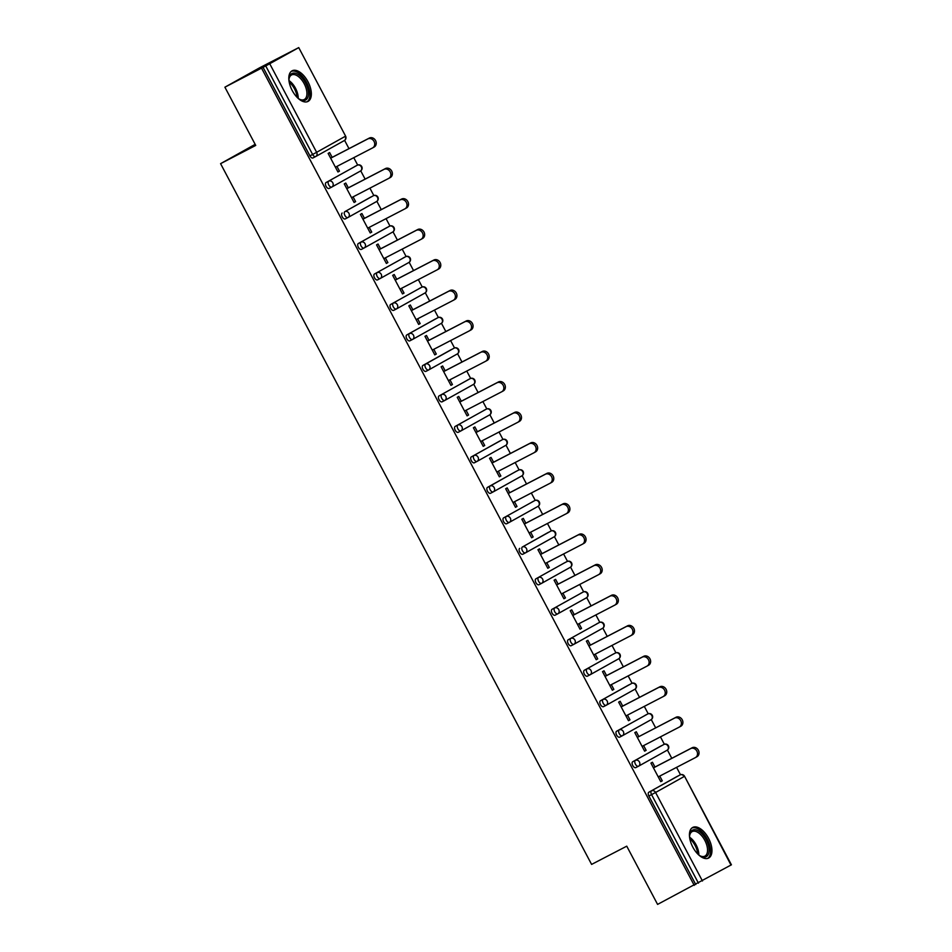 <?xml version="1.0" encoding="UTF-8"?>
<svg xmlns="http://www.w3.org/2000/svg" width="952" height="952" viewBox="0 0 952 952"><rect width="100%" height="100%" fill="white"/><g stroke="black" fill="none" stroke-linecap="round" stroke-linejoin="round"><path stroke-width="1.43" d="M708.562 838.343A17.243 9.008 62.6 0 0 692.747 827.431A17.243 9.008 62.6 0 0 692.83 847.137A17.243 9.008 62.6 0 0 708.633 858.049A17.243 9.008 62.6 0 0 708.562 838.343M307.948 81.717A17.243 9.008 62.6 0 0 292.133 70.793A17.243 9.008 62.6 0 0 292.204 90.499A17.243 9.008 62.6 0 0 308.02 101.424A17.243 9.008 62.6 0 0 307.948 81.717M731.005 865.059L684.559 776.285L731.422 864.809L657.582 904.4L626.749 846.173L591.597 864.404L220.578 163.661L255.731 145.418L224.898 87.191L259.491 67.866L298.738 47.6L345.6 136.124L298.738 47.6M680.478 774.726L676.574 767.348M671.791 758.316L667.423 750.045M664.341 744.238L660.438 736.872M655.654 727.828L651.275 719.569M648.205 713.762L644.302 706.384M639.518 697.352L635.139 689.081M632.057 683.274L628.153 675.896M623.37 666.864L619.002 658.594M615.92 652.786L612.017 645.42M607.233 636.376L602.854 628.118M599.784 622.311L595.881 614.933M591.097 605.9L586.718 597.63M583.635 591.823L579.732 584.445M574.948 575.413L570.569 567.142M567.499 561.335L563.596 553.969M558.812 544.925L554.433 536.666M551.363 530.847L547.459 523.481M542.676 514.449L538.297 506.178M535.214 500.371L531.311 492.993M526.527 483.961L522.148 475.691M519.078 469.883L515.175 462.517M510.391 453.473L506.012 445.215M502.942 439.396L499.038 432.029M494.255 422.997L489.875 414.727M486.793 408.92L482.89 401.542M478.106 392.51L473.727 384.239M470.657 378.432L466.754 371.054M461.97 362.022L457.591 353.751M454.52 347.944L450.617 340.578M445.833 331.534L441.454 323.275M438.372 317.468L434.469 310.09M429.685 301.058L425.306 292.788M422.236 286.98L418.333 279.602M413.549 270.57L409.17 262.3M406.099 256.493L402.196 249.126M397.4 240.082L393.033 231.824M389.951 226.017L386.048 218.639M381.264 209.607L376.885 201.336M373.815 195.529L369.911 188.151M365.128 179.119L360.748 170.848M357.678 165.041L353.763 157.675M348.979 148.631L344.612 140.372M255.16 144.347L220.578 163.661M269.761 63.796L316.635 152.308L312.613 154.462A3.32 1.737 62.6 0 0 315.647 156.556L312.994 157.937A3.32 1.737 -117.4 0 1 312.97 157.949A3.32 1.737 -117.4 0 1 309.935 155.854L312.613 154.462L265.739 65.938L298.309 47.85M309.935 155.854L263.061 67.33L224.898 87.191M265.739 65.938L263.061 67.33M694.246 885.384L261.55 68.175M337.924 171.931L339.459 171.134L337.948 171.979L328.119 153.415L329.63 152.57L332.165 157.354M339.459 171.134L336.948 166.398M695.757 884.539L648.883 796.015A3.32 1.737 -117.4 0 1 648.847 792.242L677.396 776.297A3.32 1.737 -117.4 0 1 677.419 776.285A3.32 1.737 -117.4 0 1 677.443 776.273M661.259 745.809A3.32 1.737 -117.4 0 1 661.283 745.797A3.32 1.737 -117.4 0 1 661.307 745.785L632.699 761.755L663.937 744.428A3.32 1.737 62.6 0 0 663.937 744.428A3.32 2.832 -119.2 0 1 667.995 746.059A3.32 2.832 60.8 0 1 667.031 750.283L638.613 766.158M635.781 767.633L638.459 766.241A3.32 3.32 0 0 0 638.554 766.193A3.32 2.832 60.8 0 0 639.447 761.993A3.32 2.832 -119.2 0 0 635.389 760.362A3.32 1.737 -117.4 0 0 635.424 764.147A3.32 1.737 62.6 0 0 638.459 766.241L635.805 767.621A3.32 1.737 -117.4 0 1 635.781 767.633A3.32 1.737 -117.4 0 1 632.747 765.527A3.32 1.737 -117.4 0 1 632.699 761.755M645.111 715.333A3.32 1.737 -117.4 0 1 645.135 715.321A3.32 1.737 -117.4 0 1 645.158 715.309L647.812 713.929A3.32 1.737 62.6 0 0 647.788 713.941L616.563 731.267L647.788 713.941A3.32 2.832 -119.2 0 1 651.858 715.571A3.32 2.832 60.8 0 1 650.894 719.807L622.477 735.67M619.645 737.145L622.322 735.753A3.32 3.32 0 0 0 622.418 735.706A3.32 2.832 60.8 0 0 623.31 731.517A3.32 2.832 -119.2 0 0 619.24 729.886A3.32 1.737 -117.4 0 0 619.276 733.659A3.32 1.737 62.6 0 0 622.322 735.753L619.669 737.134A3.32 1.737 -117.4 0 1 619.645 737.145A3.32 1.737 -117.4 0 1 616.598 735.051A3.32 1.737 -117.4 0 1 616.563 731.267M606.162 705.289L603.532 706.646A3.32 1.737 -117.4 0 1 603.508 706.658A3.32 1.737 -117.4 0 1 600.462 704.563A3.32 1.737 -117.4 0 1 600.426 700.791L628.974 684.845A3.32 1.737 -117.4 0 1 628.998 684.833A3.32 1.737 -117.4 0 1 629.022 684.821M590.014 674.801L587.384 676.17A3.32 1.737 -117.4 0 1 587.36 676.182A3.32 1.737 -117.4 0 1 584.326 674.076A3.32 1.737 -117.4 0 1 584.278 670.303L612.838 654.357A3.32 1.737 -117.4 0 1 612.862 654.345A3.32 1.737 -117.4 0 1 612.886 654.333M596.69 623.881A3.32 1.737 -117.4 0 1 596.714 623.869A3.32 1.737 -117.4 0 1 596.737 623.857L599.391 622.477A3.32 1.737 62.6 0 0 599.367 622.489L568.142 639.815L599.367 622.489A3.32 2.832 -119.2 0 1 603.437 624.119A3.32 2.832 60.8 0 1 602.473 628.356L574.056 644.218M571.224 645.694L573.901 644.302A3.32 3.32 0 0 0 573.985 644.254A3.32 2.832 60.8 0 0 574.889 640.053A3.32 2.832 -119.2 0 0 570.819 638.435A3.32 1.737 -117.4 0 0 570.855 642.207A3.32 1.737 62.6 0 0 573.901 644.302L571.248 645.682A3.32 1.737 -117.4 0 1 571.224 645.694A3.32 1.737 -117.4 0 1 568.177 643.6A3.32 1.737 -117.4 0 1 568.142 639.815M580.553 593.393A3.32 1.737 -117.4 0 1 580.577 593.382A3.32 1.737 -117.4 0 1 580.601 593.37L583.255 591.989A3.32 1.737 62.6 0 0 583.231 592.001L552.005 609.339L583.231 592.001A3.32 2.832 -119.2 0 1 587.289 593.631A3.32 2.832 60.8 0 1 586.337 597.868L557.92 613.731M557.729 613.838L555.111 615.194A3.32 1.737 -117.4 0 1 555.087 615.206A3.32 1.737 -117.4 0 1 552.041 613.112A3.32 1.737 -117.4 0 1 552.005 609.339M541.593 583.35L538.963 584.718A3.32 1.737 -117.4 0 1 538.939 584.73A3.32 1.737 -117.4 0 1 535.905 582.624A3.32 1.737 -117.4 0 1 535.857 578.852L564.405 562.906A3.32 1.737 -117.4 0 1 564.441 562.894A3.32 1.737 -117.4 0 1 564.465 562.882M548.269 532.43A3.32 1.737 -117.4 0 1 548.293 532.418A3.32 1.737 -117.4 0 1 548.316 532.394L522.398 546.983L550.946 531.038A3.32 1.737 62.6 0 0 550.946 531.038A3.32 2.832 -119.2 0 1 555.016 532.668A3.32 2.832 60.8 0 1 554.052 536.892L525.635 552.767M525.456 552.862L522.827 554.231A3.32 1.737 -117.4 0 1 522.803 554.242A3.32 1.737 -117.4 0 1 519.756 552.148A3.32 1.737 -117.4 0 1 519.721 548.364M532.132 501.942A3.32 1.737 -117.4 0 1 532.156 501.93A3.32 1.737 -117.4 0 1 532.18 501.918L534.834 500.538A3.32 1.737 62.6 0 0 534.81 500.55L503.584 517.888L534.81 500.55A3.32 2.832 -119.2 0 1 538.868 502.18A3.32 2.832 60.8 0 1 537.916 506.416L509.487 522.279M509.308 522.386L506.69 523.743A3.32 1.737 -117.4 0 1 506.654 523.755A3.32 1.737 -117.4 0 1 503.62 521.66A3.32 1.737 -117.4 0 1 503.584 517.888M487.436 487.4L490.113 486.008A3.32 1.737 -117.4 0 0 490.161 489.78A3.32 1.737 62.6 0 0 493.195 491.887L490.542 493.267A3.32 1.737 -117.4 0 1 490.518 493.279A3.32 1.737 -117.4 0 1 487.483 491.172A3.32 1.737 -117.4 0 1 487.436 487.4L515.984 471.454A3.32 1.737 -117.4 0 1 516.008 471.442A3.32 1.737 -117.4 0 1 516.043 471.43M477.035 461.411L474.405 462.779A3.32 1.737 -117.4 0 1 474.382 462.791A3.32 1.737 -117.4 0 1 471.335 460.697A3.32 1.737 -117.4 0 1 471.299 456.912L499.848 440.978A3.32 1.737 -117.4 0 1 499.871 440.954A3.32 1.737 -117.4 0 1 499.895 440.943M483.711 410.49A3.32 1.737 -117.4 0 1 483.735 410.479A3.32 1.737 -117.4 0 1 483.759 410.467L486.412 409.086A3.32 1.737 62.6 0 0 486.389 409.098L455.163 426.425L486.389 409.098A3.32 2.832 -119.2 0 1 490.447 410.728A3.32 2.832 60.8 0 1 489.495 414.965L461.065 430.828M460.887 430.935L458.269 432.291A3.32 1.737 -117.4 0 1 458.233 432.303A3.32 1.737 -117.4 0 1 455.199 430.209A3.32 1.737 -117.4 0 1 455.163 426.425M467.563 380.003A3.32 1.737 -117.4 0 1 467.587 379.991A3.32 1.737 -117.4 0 1 467.622 379.979L470.276 378.598A3.32 1.737 62.6 0 0 470.24 378.61L439.015 395.949L470.24 378.61A3.32 2.832 -119.2 0 1 474.31 380.241A3.32 2.832 60.8 0 1 473.346 384.477L444.929 400.352M442.097 401.827L444.774 400.435A3.32 3.32 0 0 0 444.87 400.387A3.32 2.832 60.8 0 0 445.762 396.187A3.32 2.832 -119.2 0 0 441.692 394.556A3.32 1.737 -117.4 0 0 441.74 398.329A3.32 1.737 62.6 0 0 444.774 400.435L442.121 401.803A3.32 1.737 -117.4 0 1 442.097 401.827A3.32 1.737 -117.4 0 1 439.062 399.721A3.32 1.737 -117.4 0 1 439.015 395.949M422.878 365.461L425.556 364.069A3.32 1.737 -117.4 0 0 425.592 367.853A3.32 1.737 62.6 0 0 428.638 369.947L425.984 371.328A3.32 1.737 -117.4 0 1 425.96 371.339A3.32 1.737 -117.4 0 1 422.914 369.233A3.32 1.737 -117.4 0 1 422.878 365.461L451.427 349.515A3.32 1.737 -117.4 0 1 451.45 349.503A3.32 1.737 -117.4 0 1 451.474 349.491M412.466 339.471L409.836 340.84A3.32 1.737 -117.4 0 1 409.812 340.852A3.32 1.737 -117.4 0 1 406.778 338.757A3.32 1.737 -117.4 0 1 406.742 334.973L435.29 319.039A3.32 1.737 -117.4 0 1 435.314 319.027A3.32 1.737 -117.4 0 1 435.338 319.015M419.142 288.551A3.32 1.737 -117.4 0 1 419.166 288.539A3.32 1.737 -117.4 0 1 419.189 288.527L421.843 287.147A3.32 1.737 62.6 0 0 421.819 287.159L390.594 304.497L421.819 287.159A3.32 2.832 -119.2 0 1 425.889 288.789A3.32 2.832 60.8 0 1 424.925 293.026L396.508 308.9M393.676 310.364L396.353 308.983A3.32 3.32 0 0 0 396.448 308.936A3.32 2.832 60.8 0 0 397.341 304.735A3.32 2.832 -119.2 0 0 393.271 303.105A3.32 1.737 -117.4 0 0 393.319 306.877A3.32 1.737 62.6 0 0 396.353 308.983L393.7 310.352A3.32 1.737 -117.4 0 1 393.676 310.364A3.32 1.737 -117.4 0 1 390.641 308.269A3.32 1.737 -117.4 0 1 390.594 304.497M403.005 258.063A3.32 1.737 -117.4 0 1 403.029 258.051A3.32 1.737 -117.4 0 1 403.053 258.04L405.707 256.671A3.32 1.737 62.6 0 0 405.683 256.683L374.457 274.009L405.683 256.683A3.32 2.832 -119.2 0 1 409.741 258.301A3.32 2.832 60.8 0 1 408.789 262.538L380.372 278.412M377.539 279.888L380.217 278.496A3.32 3.32 0 0 0 380.3 278.448A3.32 2.832 60.8 0 0 381.193 274.247A3.32 2.832 -119.2 0 0 377.135 272.617A3.32 1.737 -117.4 0 0 377.17 276.401A3.32 1.737 62.6 0 0 380.217 278.496L377.563 279.876A3.32 1.737 -117.4 0 1 377.539 279.888A3.32 1.737 -117.4 0 1 374.493 277.782A3.32 1.737 -117.4 0 1 374.457 274.009M364.045 248.02L361.415 249.388A3.32 1.737 -117.4 0 1 361.391 249.4A3.32 1.737 -117.4 0 1 358.357 247.306A3.32 1.737 -117.4 0 1 358.321 243.522L386.869 227.587A3.32 1.737 -117.4 0 1 386.893 227.576A3.32 1.737 -117.4 0 1 386.917 227.564M370.721 197.1A3.32 1.737 -117.4 0 1 370.745 197.088A3.32 1.737 -117.4 0 1 370.768 197.076L344.85 211.653L373.398 195.707A3.32 1.737 62.6 0 0 373.398 195.707A3.32 2.832 -119.2 0 1 377.468 197.338A3.32 2.832 60.8 0 1 376.504 201.574L348.087 217.437M347.908 217.544L345.278 218.9A3.32 1.737 -117.4 0 1 345.255 218.912A3.32 1.737 -117.4 0 1 342.22 216.818A3.32 1.737 -117.4 0 1 342.173 213.046M354.584 166.612A3.32 1.737 -117.4 0 1 354.608 166.6A3.32 1.737 -117.4 0 1 354.632 166.588L357.286 165.208A3.32 1.737 62.6 0 0 357.262 165.231L326.036 182.558L357.262 165.231A3.32 2.832 -119.2 0 1 361.32 166.85A3.32 2.832 60.8 0 1 360.368 171.086L331.95 186.961M329.118 188.436L331.796 187.044A3.32 3.32 0 0 0 331.879 186.997A3.32 2.832 60.8 0 0 332.772 182.796A3.32 2.832 -119.2 0 0 328.714 181.166A3.32 1.737 -117.4 0 0 328.749 184.95A3.32 1.737 62.6 0 0 331.796 187.044L329.142 188.425A3.32 1.737 -117.4 0 1 329.118 188.436A3.32 1.737 -117.4 0 1 326.072 186.33A3.32 1.737 -117.4 0 1 326.036 182.558M348.313 187.841L345.778 183.058L344.255 183.903L354.084 202.467L355.608 201.622L353.097 196.874M364.449 218.329L361.915 213.534L360.403 214.379L370.233 232.942L371.744 232.098L369.233 227.361M380.586 248.805L378.051 244.021L376.54 244.866L386.369 263.43L387.88 262.585L385.37 257.849M396.734 279.293L394.199 274.509L392.676 275.354L402.506 293.918L404.029 293.073L401.518 288.337M412.87 309.781L410.336 304.997L408.825 305.842L418.654 324.406L420.165 323.561L417.654 318.813M429.007 340.269L426.472 335.473L424.961 336.318L434.79 354.882L436.302 354.037L433.791 349.301M445.155 370.745L442.62 365.961L441.109 366.806L450.939 385.37L452.45 384.525L449.939 379.788M461.292 401.232L458.757 396.448L457.246 397.293L467.075 415.857L468.586 415.012L466.075 410.264M477.428 431.72L474.893 426.924L473.382 427.769L483.211 446.333L484.723 445.488L482.212 440.752M493.576 462.196L491.042 457.412L489.53 458.257L499.36 476.821L500.871 475.976L498.36 471.24M509.713 492.684L507.178 487.9L505.667 488.745L515.496 507.309L517.007 506.464L514.496 501.716M525.849 523.172L523.314 518.376L521.803 519.221L531.632 537.785L533.144 536.94L530.633 532.204M541.997 553.647L539.463 548.864L537.951 549.709L547.781 568.273L549.292 567.428L546.781 562.692M558.134 584.135L555.599 579.351L554.088 580.196L563.917 598.76L565.428 597.915L562.918 593.167M574.27 614.623L571.736 609.827L570.224 610.672L580.054 629.236L581.565 628.391L579.066 623.655M590.418 645.099L587.884 640.315L586.372 641.16L596.202 659.724L597.713 658.879L595.202 654.143M606.555 675.587L604.02 670.803L602.509 671.648L612.338 690.212L613.85 689.367L611.339 684.631M622.703 706.075L620.157 701.291L618.645 702.136L628.475 720.7L629.986 719.855L627.487 715.107M638.84 736.562L636.305 731.767L634.794 732.612L644.623 751.176L646.134 750.331L643.623 745.594M654.976 767.038L652.441 762.254L650.93 763.099L660.759 781.663L662.271 780.818L659.76 776.082M355.608 201.622L354.061 202.419M371.744 232.098L370.209 232.907M387.88 262.585L386.345 263.383M404.029 293.073L402.482 293.87M420.165 323.561L418.63 324.358M436.302 354.037L434.767 354.834M452.45 384.525L450.903 385.322M468.586 415.012L467.051 415.81M484.723 445.488L483.188 446.286M500.871 475.976L499.324 476.773M517.007 506.464L515.472 507.261M533.144 536.94L531.609 537.737M549.292 567.428L547.745 568.225M565.428 597.915L563.893 598.713M581.565 628.391L580.03 629.201M597.713 658.879L596.178 659.677M613.85 689.367L612.314 690.164M629.986 719.855L628.451 720.652M646.134 750.331L644.599 751.128M662.271 780.818L660.736 781.616M335.413 167.195L372.577 147.917A5.081 4.332 -119.2 0 0 372.672 147.857A5.081 4.332 -119.2 0 0 374.017 141.36A5.081 4.332 -119.2 0 0 367.817 138.921L330.653 158.199M367.817 138.921L369.328 138.076A5.081 4.332 60.8 0 1 375.528 140.515A5.081 4.332 60.8 0 1 374.184 147.013A5.081 4.332 60.8 0 1 374.088 147.072L372.767 147.798M369.328 138.076L330.63 158.151M351.55 197.671L388.713 178.393A5.081 4.332 -119.2 0 0 388.809 178.345A5.081 4.332 -119.2 0 0 390.153 171.848A5.081 4.332 -119.2 0 0 383.953 169.408L346.79 188.686M383.953 169.408L385.465 168.564A5.081 4.332 60.8 0 1 391.665 171.003A5.081 4.332 60.8 0 1 390.332 177.5A5.081 4.332 60.8 0 1 390.225 177.548L388.916 178.286M385.465 168.564L346.766 188.639M367.698 228.159L404.85 208.881A5.081 4.332 -119.2 0 0 404.957 208.833A5.081 4.332 -119.2 0 0 406.29 202.336A5.081 4.332 -119.2 0 0 400.09 199.896L362.938 219.174M400.09 199.896L401.613 199.051A5.081 4.332 60.8 0 1 407.801 201.491A5.081 4.332 60.8 0 1 406.468 207.988A5.081 4.332 60.8 0 1 406.373 208.036L405.052 208.774M401.613 199.051L362.914 219.127M383.834 258.647L420.998 239.368A5.081 4.332 -119.2 0 0 421.093 239.309A5.081 4.332 -119.2 0 0 422.438 232.812A5.081 4.332 -119.2 0 0 416.238 230.372L379.075 249.662M416.238 230.372L417.75 229.527A5.081 4.332 60.8 0 1 423.949 231.967A5.081 4.332 60.8 0 1 422.605 238.464A5.081 4.332 60.8 0 1 422.51 238.524L421.189 239.261M417.75 229.527L379.051 249.614M399.971 289.134L437.135 269.856A5.081 4.332 -119.2 0 0 437.242 269.797A5.081 4.332 -119.2 0 0 438.575 263.299A5.081 4.332 -119.2 0 0 432.375 260.86L395.223 280.138M432.375 260.86L433.886 260.015A5.081 4.332 60.8 0 1 440.086 262.454A5.081 4.332 60.8 0 1 438.753 268.952A5.081 4.332 60.8 0 1 438.646 269.011L437.337 269.737M433.886 260.015L395.187 280.09M416.119 319.61L453.271 300.332A5.081 4.332 -119.2 0 0 453.378 300.285A5.081 4.332 -119.2 0 0 454.711 293.787A5.081 4.332 -119.2 0 0 448.523 291.348L411.359 310.626M448.523 291.348L450.034 290.503A5.081 4.332 60.8 0 1 456.234 292.942A5.081 4.332 60.8 0 1 454.889 299.44A5.081 4.332 60.8 0 1 454.794 299.487L453.473 300.225M450.034 290.503L411.335 310.578M289.027 81.11A14.923 7.794 -117.4 0 1 289.063 78.528A14.923 7.794 -117.4 0 1 296.096 73.483A14.923 7.794 -117.4 0 1 308.127 90.107A14.923 7.794 -117.4 0 1 301.379 100.127A14.923 7.794 -117.4 0 1 299.928 99.472A14.923 7.794 -117.4 0 1 297.798 98.02M299.464 99.198A13.816 7.223 62.6 0 0 300.344 99.579A13.816 7.223 62.6 0 0 304.271 99.508A13.816 7.223 62.6 0 0 305.699 87.096A13.816 7.223 62.6 0 0 295.453 74.899A13.816 7.223 62.6 0 0 291.538 74.97A13.816 7.223 62.6 0 0 289.015 79.076M306.984 101.816A17.136 8.949 62.6 0 0 308.281 86.275A17.136 8.949 62.6 0 0 295.703 71.507A17.136 8.949 62.6 0 0 291.217 71.424M689.641 837.736A14.923 7.794 -117.4 0 1 689.676 835.166A14.923 7.794 -117.4 0 1 696.709 830.108A14.923 7.794 -117.4 0 1 708.74 846.733A14.923 7.794 -117.4 0 1 701.993 856.764A14.923 7.794 -117.4 0 1 700.553 856.11A14.923 7.794 -117.4 0 1 698.411 854.658M700.077 855.836A13.816 7.223 62.6 0 0 700.969 856.205A13.816 7.223 62.6 0 0 704.885 856.134A13.816 7.223 62.6 0 0 706.313 843.734A13.816 7.223 62.6 0 0 696.067 831.536A13.816 7.223 62.6 0 0 692.152 831.596A13.816 7.223 62.6 0 0 689.629 835.701M707.598 858.442A17.136 8.949 62.6 0 0 708.895 842.901A17.136 8.949 62.6 0 0 696.317 828.133A17.136 8.949 62.6 0 0 691.83 828.05M432.256 350.098L469.419 330.82A5.081 4.332 -119.2 0 0 469.514 330.76A5.081 4.332 -119.2 0 0 470.859 324.263A5.081 4.332 -119.2 0 0 464.659 321.835L427.496 341.113M464.659 321.835L466.171 320.991A5.081 4.332 60.8 0 1 472.37 323.418A5.081 4.332 60.8 0 1 471.026 329.916A5.081 4.332 60.8 0 1 470.931 329.975L469.61 330.713M466.171 320.991L427.472 341.066M448.392 380.586L485.556 361.308A5.081 4.332 -119.2 0 0 485.663 361.248A5.081 4.332 -119.2 0 0 486.996 354.751A5.081 4.332 -119.2 0 0 480.796 352.311L443.644 371.589M480.796 352.311L482.307 351.466A5.081 4.332 60.8 0 1 488.507 353.906A5.081 4.332 60.8 0 1 487.174 360.403A5.081 4.332 60.8 0 1 487.067 360.463L485.758 361.189M482.307 351.466L443.608 371.542M464.54 411.062L501.704 391.784A5.081 4.332 -119.2 0 0 501.799 391.736A5.081 4.332 -119.2 0 0 503.132 385.239A5.081 4.332 -119.2 0 0 496.944 382.799L459.78 402.077M496.944 382.799L498.455 381.954A5.081 4.332 60.8 0 1 504.655 384.394A5.081 4.332 60.8 0 1 503.31 390.891A5.081 4.332 60.8 0 1 503.215 390.939L501.894 391.677M498.455 381.954L459.757 402.03M480.677 441.549L517.84 422.272A5.081 4.332 -119.2 0 0 517.936 422.212A5.081 4.332 -119.2 0 0 519.28 415.726A5.081 4.332 -119.2 0 0 513.08 413.287L475.917 432.565M513.08 413.287L514.592 412.442A5.081 4.332 60.8 0 1 520.792 414.882A5.081 4.332 60.8 0 1 519.447 421.367A5.081 4.332 60.8 0 1 519.352 421.427L518.043 422.164M514.592 412.442L475.893 432.517M496.825 472.037L533.977 452.759A5.081 4.332 -119.2 0 0 534.084 452.7A5.081 4.332 -119.2 0 0 535.417 446.202A5.081 4.332 -119.2 0 0 529.217 443.763L492.065 463.041M529.217 443.763L530.728 442.918A5.081 4.332 60.8 0 1 536.928 445.357A5.081 4.332 60.8 0 1 535.595 451.855A5.081 4.332 60.8 0 1 535.488 451.914L534.179 452.64M530.728 442.918L492.029 462.993M512.961 502.513L550.125 483.235A5.081 4.332 -119.2 0 0 550.22 483.188A5.081 4.332 -119.2 0 0 551.553 476.69A5.081 4.332 -119.2 0 0 545.365 474.251L508.201 493.529M545.365 474.251L546.876 473.406A5.081 4.332 60.8 0 1 553.076 475.845A5.081 4.332 60.8 0 1 551.732 482.343A5.081 4.332 60.8 0 1 551.636 482.39L550.315 483.128M546.876 473.406L508.178 493.481M529.098 533.001L566.261 513.723A5.081 4.332 -119.2 0 0 566.357 513.675A5.081 4.332 -119.2 0 0 567.701 507.178A5.081 4.332 -119.2 0 0 561.501 504.738L524.338 524.016M561.501 504.738L563.013 503.894A5.081 4.332 60.8 0 1 569.213 506.333A5.081 4.332 60.8 0 1 567.868 512.83A5.081 4.332 60.8 0 1 567.773 512.878L566.464 513.616M563.013 503.894L524.314 523.969M545.246 563.489L582.398 544.211A5.081 4.332 -119.2 0 0 582.505 544.151A5.081 4.332 -119.2 0 0 583.838 537.654A5.081 4.332 -119.2 0 0 577.638 535.214L540.486 554.492M577.638 535.214L579.149 534.37A5.081 4.332 60.8 0 1 585.349 536.809A5.081 4.332 60.8 0 1 584.016 543.306A5.081 4.332 60.8 0 1 583.909 543.366L582.6 544.092M579.149 534.37L540.462 554.445M561.382 593.965L598.546 574.687A5.081 4.332 -119.2 0 0 598.641 574.639A5.081 4.332 -119.2 0 0 599.974 568.142A5.081 4.332 -119.2 0 0 593.786 565.702L556.622 584.98M593.786 565.702L595.298 564.857A5.081 4.332 60.8 0 1 601.497 567.297A5.081 4.332 60.8 0 1 600.153 573.794A5.081 4.332 60.8 0 1 600.058 573.842L598.737 574.58M595.298 564.857L556.599 584.933M577.519 624.452L614.683 605.174A5.081 4.332 -119.2 0 0 614.778 605.127A5.081 4.332 -119.2 0 0 616.122 598.63A5.081 4.332 -119.2 0 0 609.923 596.19L572.759 615.468M609.923 596.19L611.434 595.345A5.081 4.332 60.8 0 1 617.634 597.785A5.081 4.332 60.8 0 1 616.289 604.282A5.081 4.332 60.8 0 1 616.194 604.33L614.885 605.067M611.434 595.345L572.735 615.42M593.667 654.94L630.819 635.662A5.081 4.332 -119.2 0 0 630.926 635.603A5.081 4.332 -119.2 0 0 632.259 629.105A5.081 4.332 -119.2 0 0 626.059 626.666L588.907 645.944M626.059 626.666L627.57 625.821A5.081 4.332 60.8 0 1 633.77 628.26A5.081 4.332 60.8 0 1 632.437 634.758A5.081 4.332 60.8 0 1 632.33 634.817L631.021 635.555M627.57 625.821L588.883 645.908M609.804 685.428L646.967 666.15A5.081 4.332 -119.2 0 0 647.062 666.091A5.081 4.332 -119.2 0 0 648.407 659.593A5.081 4.332 -119.2 0 0 642.207 657.154L605.044 676.432M642.207 657.154L643.719 656.309A5.081 4.332 60.8 0 1 649.918 658.748A5.081 4.332 60.8 0 1 648.574 665.246A5.081 4.332 60.8 0 1 648.479 665.305L647.158 666.031M643.719 656.309L605.02 676.384M625.94 715.904L663.104 696.626A5.081 4.332 -119.2 0 0 663.199 696.578A5.081 4.332 -119.2 0 0 664.544 690.081A5.081 4.332 -119.2 0 0 658.344 687.641L621.18 706.919M658.344 687.641L659.855 686.797A5.081 4.332 60.8 0 1 666.055 689.236A5.081 4.332 60.8 0 1 664.722 695.733A5.081 4.332 60.8 0 1 664.615 695.781L663.306 696.519M659.855 686.797L621.156 706.872M642.088 746.392L679.24 727.114A5.081 4.332 -119.2 0 0 679.347 727.054A5.081 4.332 -119.2 0 0 680.68 720.557A5.081 4.332 -119.2 0 0 674.48 718.129L637.328 737.407L676.003 717.284A5.081 4.332 60.8 0 1 682.191 719.712A5.081 4.332 60.8 0 1 680.858 726.209A5.081 4.332 60.8 0 1 680.751 726.269L679.442 727.007M658.225 776.88L695.388 757.602A5.081 4.332 -119.2 0 0 695.484 757.542A5.081 4.332 -119.2 0 0 696.828 751.045A5.081 4.332 -119.2 0 0 690.628 748.605L653.465 767.883M690.628 748.605L692.14 747.76A5.081 4.332 60.8 0 1 698.34 750.2A5.081 4.332 60.8 0 1 696.995 756.697A5.081 4.332 60.8 0 1 696.9 756.757L695.579 757.483M692.14 747.76L653.441 767.836M345.6 136.124A3.32 3.32 0 0 1 344.291 140.575L315.743 156.509A3.32 2.832 60.8 0 1 315.671 156.544A3.32 1.737 62.6 0 0 315.671 156.544A3.32 3.32 0 0 0 315.743 156.509A3.32 2.832 60.8 0 0 316.635 152.308L345.183 136.374A3.32 2.832 60.8 0 1 344.231 140.61L315.802 156.473M648.847 792.242L680.073 774.904A3.32 2.832 -119.2 0 1 684.131 776.534L655.583 792.481L702.457 881.005M698.435 883.147L651.561 794.622L648.883 796.015M655.583 792.481L651.561 794.622A3.32 1.737 -117.4 0 1 651.525 790.85A3.32 2.832 -119.2 0 1 655.583 792.481M358.321 243.522L389.57 226.183A3.32 1.737 62.6 0 0 389.547 226.195A3.32 2.832 -119.2 0 1 393.604 227.825A3.32 2.832 60.8 0 1 392.652 232.062L364.223 247.925M406.742 334.973L437.991 317.635A3.32 1.737 62.6 0 0 437.968 317.647A3.32 2.832 -119.2 0 1 442.025 319.277A3.32 2.832 60.8 0 1 441.073 323.513L412.644 339.376M425.96 371.339L428.638 369.947A3.32 3.32 0 0 0 428.721 369.9A3.32 2.832 60.8 0 0 429.614 365.699A3.32 2.832 -119.2 0 0 425.556 364.069L454.128 348.123A3.32 1.737 62.6 0 0 454.104 348.135A3.32 2.832 -119.2 0 1 458.174 349.765A3.32 2.832 60.8 0 1 457.21 353.989L428.793 369.864M471.299 456.912L502.549 439.574A3.32 1.737 62.6 0 0 502.525 439.586A3.32 2.832 -119.2 0 1 506.595 441.216A3.32 2.832 60.8 0 1 505.631 445.441L477.214 461.315M516.008 471.442L518.697 470.05A3.32 1.737 62.6 0 0 518.697 470.05A3.32 1.737 62.6 0 0 518.662 470.062A3.32 2.832 -119.2 0 1 522.731 471.692A3.32 2.832 60.8 0 1 521.839 475.893L493.291 491.839A3.32 2.832 60.8 0 1 493.219 491.875A3.32 1.737 62.6 0 0 493.219 491.875A3.32 3.32 0 0 0 493.291 491.839A3.32 2.832 60.8 0 0 494.183 487.638A3.32 2.832 -119.2 0 0 490.113 486.008L515.984 471.454M518.697 470.05A3.32 3.32 0 0 1 523.148 471.442A3.32 3.32 0 0 1 521.839 475.893A3.32 2.832 60.8 0 1 521.767 475.929L493.35 491.803M535.857 578.852L564.405 562.906M564.441 562.894L567.118 561.501A3.32 1.737 62.6 0 0 567.095 561.525A3.32 2.832 -119.2 0 1 571.152 563.144A3.32 2.832 60.8 0 1 570.188 567.38L541.771 583.255M584.278 670.303L612.838 654.357M612.862 654.345L615.539 652.965A3.32 1.737 62.6 0 0 615.516 652.977A3.32 2.832 -119.2 0 1 619.573 654.595A3.32 2.832 60.8 0 1 618.61 658.832L590.192 674.706M600.426 700.791L631.676 683.441A3.32 1.737 62.6 0 0 631.652 683.453A3.32 2.832 -119.2 0 1 635.71 685.083A3.32 2.832 60.8 0 1 634.758 689.319L606.341 705.194M331.796 187.044A3.32 1.737 62.6 0 0 331.82 187.032A3.32 2.832 60.8 0 0 331.879 186.997L360.427 171.051A3.32 3.32 0 0 0 361.748 166.6A3.32 3.32 0 0 0 357.286 165.208M373.422 195.695A3.32 3.32 0 0 1 377.885 197.088A3.32 3.32 0 0 1 376.575 201.538L348.027 217.484A3.32 2.832 60.8 0 0 348.92 213.284A3.32 2.832 -119.2 0 0 344.85 211.653A3.32 1.737 -117.4 0 0 344.898 215.426A3.32 1.737 62.6 0 0 347.932 217.532A3.32 1.737 62.6 0 0 347.956 217.52A3.32 3.32 0 0 0 348.027 217.484A3.32 2.832 60.8 0 1 347.956 217.52L345.255 218.912M389.618 226.16A3.32 1.737 62.6 0 0 389.57 226.183A3.32 3.32 0 0 1 394.021 227.576A3.32 3.32 0 0 1 392.712 232.026L364.164 247.96A3.32 2.832 60.8 0 1 364.092 247.996A3.32 1.737 62.6 0 0 364.092 247.996A3.32 3.32 0 0 0 364.164 247.96A3.32 2.832 60.8 0 0 365.056 243.76A3.32 2.832 -119.2 0 0 360.998 242.141A3.32 1.737 -117.4 0 0 361.034 245.913A3.32 1.737 62.6 0 0 364.069 248.008L361.391 249.4M405.766 256.635A3.32 1.737 62.6 0 0 405.707 256.671A3.32 3.32 0 0 1 410.169 258.063A3.32 3.32 0 0 1 408.848 262.502L380.3 278.448A3.32 2.832 60.8 0 1 380.241 278.484A3.32 1.737 62.6 0 1 380.217 278.496M421.903 287.123A3.32 1.737 62.6 0 0 421.843 287.147A3.32 3.32 0 0 1 426.306 288.539A3.32 3.32 0 0 1 424.997 292.99L396.448 308.936A3.32 2.832 60.8 0 1 396.377 308.972A3.32 1.737 62.6 0 1 396.353 308.983M438.039 317.611A3.32 1.737 62.6 0 0 437.991 317.635A3.32 3.32 0 0 1 442.454 319.027A3.32 3.32 0 0 1 441.133 323.478L412.585 339.412A3.32 2.832 60.8 0 1 412.525 339.447A3.32 1.737 62.6 0 0 412.525 339.447A3.32 3.32 0 0 0 412.585 339.412A3.32 2.832 60.8 0 0 413.477 335.223A3.32 2.832 -119.2 0 0 409.419 333.593A3.32 1.737 -117.4 0 0 409.455 337.365A3.32 1.737 62.6 0 0 412.49 339.459L409.812 340.852M428.638 369.947A3.32 1.737 62.6 0 0 428.662 369.935A3.32 2.832 60.8 0 0 428.721 369.9L457.269 353.954A3.32 3.32 0 0 0 458.59 349.515A3.32 3.32 0 0 0 454.128 348.123M470.324 378.575A3.32 1.737 62.6 0 0 470.276 378.598A3.32 3.32 0 0 1 474.727 379.991A3.32 3.32 0 0 1 473.418 384.441L444.87 400.387A3.32 2.832 60.8 0 1 444.798 400.423A3.32 1.737 62.6 0 1 444.774 400.435M486.46 409.062A3.32 1.737 62.6 0 0 486.412 409.086A3.32 3.32 0 0 1 490.875 410.479A3.32 3.32 0 0 1 489.554 414.929L461.006 430.863A3.32 2.832 60.8 0 1 460.947 430.899A3.32 1.737 62.6 0 0 460.947 430.899A3.32 3.32 0 0 0 461.006 430.863A3.32 2.832 60.8 0 0 461.898 426.674A3.32 2.832 -119.2 0 0 457.841 425.044A3.32 1.737 -117.4 0 0 457.876 428.817A3.32 1.737 62.6 0 0 460.923 430.911L458.233 432.303M474.382 462.791L477.059 461.399A3.32 3.32 0 0 0 477.142 461.351A3.32 2.832 60.8 0 0 478.035 457.15A3.32 2.832 -119.2 0 0 473.977 455.52A3.32 1.737 -117.4 0 0 474.013 459.304A3.32 1.737 62.6 0 0 477.059 461.399A3.32 1.737 62.6 0 0 477.083 461.387A3.32 2.832 60.8 0 0 477.142 461.351L505.69 445.405A3.32 3.32 0 0 0 507.011 440.966A3.32 3.32 0 0 0 502.549 439.574M534.893 500.514A3.32 1.737 62.6 0 0 534.834 500.538A3.32 3.32 0 0 1 539.296 501.93A3.32 3.32 0 0 1 537.975 506.381L509.427 522.315A3.32 2.832 60.8 0 1 509.368 522.351A3.32 1.737 62.6 0 1 509.344 522.374A3.32 3.32 0 0 0 509.427 522.315A3.32 2.832 60.8 0 0 510.32 518.126A3.32 2.832 -119.2 0 0 506.262 516.496A3.32 1.737 -117.4 0 0 506.297 520.268A3.32 1.737 62.6 0 0 509.344 522.374L506.654 523.755M522.803 554.242L525.48 552.85A3.32 3.32 0 0 0 525.563 552.803A3.32 2.832 60.8 0 0 526.468 548.602A3.32 2.832 -119.2 0 0 522.398 546.983A3.32 1.737 -117.4 0 0 522.434 550.756A3.32 1.737 62.6 0 0 525.48 552.85A3.32 1.737 62.6 0 0 525.504 552.838A3.32 2.832 60.8 0 0 525.563 552.803L554.112 536.868A3.32 3.32 0 0 0 555.433 532.418A3.32 3.32 0 0 0 550.97 531.026M567.118 561.501A3.32 3.32 0 0 1 571.569 562.894A3.32 3.32 0 0 1 570.26 567.344L541.712 583.29A3.32 2.832 60.8 0 0 542.604 579.09A3.32 2.832 -119.2 0 0 538.534 577.459A3.32 1.737 -117.4 0 0 538.582 581.244A3.32 1.737 62.6 0 0 541.617 583.338A3.32 1.737 62.6 0 0 541.64 583.326A3.32 3.32 0 0 0 541.712 583.29A3.32 2.832 60.8 0 1 541.64 583.326L538.939 584.73M555.087 615.206L557.765 613.826A3.32 3.32 0 0 0 557.848 613.778A3.32 2.832 60.8 0 0 558.741 609.577A3.32 2.832 -119.2 0 0 554.683 607.947A3.32 1.737 -117.4 0 0 554.718 611.719A3.32 1.737 62.6 0 0 557.765 613.826A3.32 1.737 62.6 0 0 557.789 613.814A3.32 2.832 60.8 0 0 557.848 613.778L586.396 597.832A3.32 3.32 0 0 0 587.717 593.382A3.32 3.32 0 0 0 583.255 591.989M573.901 644.302A3.32 1.737 62.6 0 0 573.925 644.29A3.32 2.832 60.8 0 0 573.985 644.254L602.545 628.32A3.32 3.32 0 0 0 603.854 623.869A3.32 3.32 0 0 0 599.391 622.477M615.539 652.965A3.32 3.32 0 0 1 619.99 654.357A3.32 3.32 0 0 1 618.681 658.796L590.133 674.742A3.32 2.832 60.8 0 0 591.025 670.541A3.32 2.832 -119.2 0 0 586.956 668.911A3.32 1.737 -117.4 0 0 587.003 672.695A3.32 1.737 62.6 0 0 590.038 674.789A3.32 1.737 62.6 0 0 590.062 674.778A3.32 3.32 0 0 0 590.133 674.742A3.32 2.832 60.8 0 1 590.062 674.778L587.36 676.182M631.676 683.441A3.32 3.32 0 0 1 636.138 684.833A3.32 3.32 0 0 1 634.817 689.284L606.269 705.23A3.32 2.832 60.8 0 0 607.162 701.029A3.32 2.832 -119.2 0 0 603.104 699.399A3.32 1.737 -117.4 0 0 603.14 703.171A3.32 1.737 62.6 0 0 606.186 705.277A3.32 1.737 62.6 0 0 606.21 705.265A3.32 3.32 0 0 0 606.269 705.23A3.32 2.832 60.8 0 1 606.21 705.265L603.508 706.658M622.322 735.753A3.32 1.737 62.6 0 0 622.346 735.741A3.32 2.832 60.8 0 0 622.418 735.706L650.966 719.771A3.32 3.32 0 0 0 652.275 715.321A3.32 3.32 0 0 0 647.812 713.929M638.459 766.241A3.32 1.737 62.6 0 0 638.483 766.229A3.32 2.832 60.8 0 0 638.554 766.193L667.102 750.247A3.32 3.32 0 0 0 668.411 745.809A3.32 3.32 0 0 0 663.961 744.416M288.991 80.587A13.816 7.223 -117.4 0 1 298.214 98.353M297.048 97.282A13.364 6.985 62.6 0 0 289.194 82.146M689.617 837.224A13.816 7.223 -117.4 0 1 698.827 854.979M697.673 853.92A13.364 6.985 62.6 0 0 689.819 838.783M674.48 718.129L676.003 717.284M312.97 157.949L315.647 156.556M490.518 493.279L493.195 491.887M684.559 776.285A3.32 3.32 0 0 0 680.097 774.892M374.184 147.013L372.672 147.857M390.332 177.5L388.809 178.345M406.468 207.988L404.957 208.833M422.605 238.464L421.093 239.309M438.753 268.952L437.242 269.797M454.889 299.44L453.378 300.285M471.026 329.916L469.514 330.76M487.174 360.403L485.663 361.248M503.31 390.891L501.799 391.736M519.447 421.367L517.936 422.212M535.595 451.855L534.084 452.7M551.732 482.343L550.22 483.188M567.868 512.83L566.357 513.675M584.016 543.306L582.505 544.151M600.153 573.794L598.641 574.639M616.289 604.282L614.778 605.127M632.437 634.758L630.926 635.603M648.574 665.246L647.062 666.091M664.722 695.733L663.199 696.578M680.858 726.209L679.347 727.054M696.995 756.697L695.484 757.542"/></g></svg>
